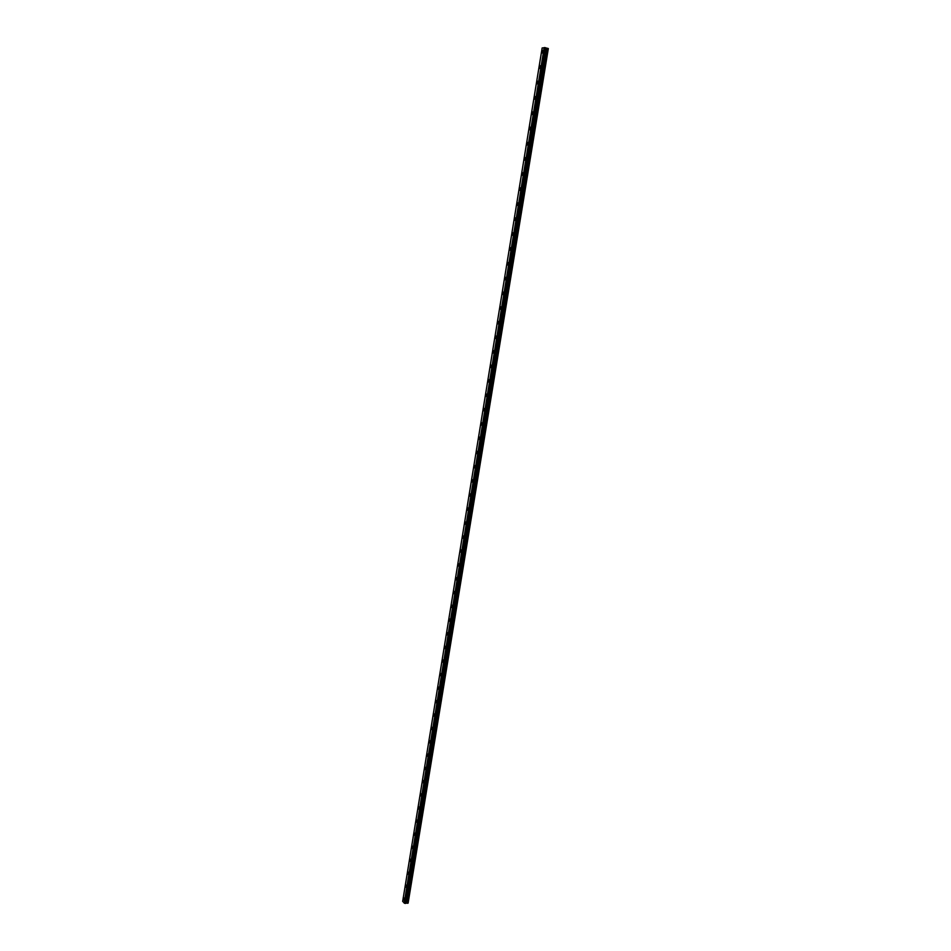 <?xml version="1.0" encoding="UTF-8"?>
<svg xmlns="http://www.w3.org/2000/svg" width="951" height="951" viewBox="0 0 951 951"><rect width="100%" height="100%" fill="white"/><g stroke="black" fill="none" stroke-linecap="round" stroke-linejoin="round"><path stroke-width="1.43" d="M542.427 53.006L541.844 51.758L542.664 50.237L543.247 51.497L542.427 53.006L541.844 51.758L542.652 50.237L543.247 51.497M539.906 68.472L539.312 67.212L540.12 65.726L540.715 66.974L539.906 68.472L539.312 67.212L540.12 65.726L540.715 66.974M537.398 83.89L536.792 82.618L537.588 81.156L538.183 82.416L537.398 83.89L536.792 82.618L537.588 81.156L538.183 82.416M534.89 99.249L534.284 97.977L535.068 96.526L535.663 97.798L534.89 99.249L534.284 97.977L535.068 96.526L535.663 97.798M532.394 114.572L531.787 113.288L532.548 111.861L533.154 113.145L532.394 114.572L531.787 113.288L532.548 111.861L533.154 113.145M529.897 129.835L529.291 128.551L530.04 127.137L530.658 128.433L529.897 129.835L529.291 128.551L530.04 127.137L530.658 128.433M527.425 145.063L526.806 143.756L527.543 142.377L528.162 143.672L527.425 145.063L526.795 143.756L527.543 142.377L528.162 143.672M524.952 160.232L524.322 158.924L525.059 157.557L525.677 158.865L524.94 160.232L524.322 158.924L525.047 157.557L525.677 158.865M522.479 175.353L521.849 174.033L522.575 172.69L523.193 173.997L522.479 175.353L521.849 174.033L522.575 172.69L523.205 173.997M520.019 190.426L519.389 189.106L520.102 187.775L520.732 189.094L520.019 190.426L519.389 189.106L520.09 187.775L520.732 189.094M517.57 205.452L516.94 204.12L517.629 202.813L518.271 204.144L517.57 205.452L516.928 204.12L517.629 202.813L518.271 204.144M515.133 220.43L514.491 219.087L515.169 217.791L515.811 219.134L515.133 220.43L514.491 219.087L515.169 217.791L515.811 219.134M512.696 235.361L512.054 234.017L512.72 232.733L513.374 234.089L512.696 235.361L512.042 234.017L512.72 232.733L513.362 234.089M510.271 250.244L509.617 248.889L510.283 247.629L510.937 248.984L510.271 250.244L509.617 248.889L510.283 247.629L510.925 248.984M507.846 265.079L507.192 263.712L507.846 262.476L508.5 263.843L507.846 265.079L507.192 263.712L507.846 262.476L508.5 263.843M505.433 279.879L504.779 278.5L505.421 277.276L506.075 278.655L505.433 279.879L504.779 278.5L505.421 277.276L506.075 278.655M503.031 294.62L502.366 293.229L502.996 292.028L503.661 293.407L503.031 294.62L502.366 293.229L502.996 292.028L503.661 293.407M500.63 309.313L499.964 307.922L500.583 306.733L501.26 308.124L500.63 309.313L499.964 307.922L500.583 306.733L501.248 308.124M498.241 323.97L497.575 322.567L498.181 321.39L498.859 322.793L498.241 323.97L497.575 322.567L498.181 321.39L498.859 322.793M495.863 338.568L495.186 337.153L495.792 336L496.47 337.415L495.863 338.568L495.186 337.153L495.78 336L496.458 337.415M493.486 353.13L492.808 351.704L493.403 350.562L494.08 351.989L493.486 353.13L492.808 351.704L493.403 350.562L494.08 351.989M491.12 367.645L490.443 366.206L491.013 365.089L491.703 366.515L491.12 367.645L490.431 366.206L491.013 365.089L491.703 366.515M488.766 382.112L488.077 380.673L488.648 379.556L489.337 381.006L488.755 382.112L488.077 380.673L488.648 379.556L489.325 381.006M486.413 396.531L485.711 395.081L486.282 393.987L486.971 395.438L486.401 396.531L485.711 395.081L486.282 393.987L486.971 395.438M484.059 410.915L483.37 409.453L483.916 408.371L484.618 409.833L484.059 410.915L483.37 409.453L483.916 408.371L484.618 409.833M481.729 425.252L481.028 423.777L481.575 422.708L482.264 424.182L481.717 425.252L481.028 423.777L481.563 422.708L482.264 424.182M479.387 439.54L478.698 438.054L479.233 437.008L479.922 438.482L479.387 439.54L478.686 438.054L479.221 437.008L479.922 438.482M477.069 453.782L476.368 452.296L476.891 451.25L477.592 452.747L477.069 453.782L476.368 452.296L476.891 451.25L477.592 452.747M474.751 467.987L474.561 465.455L474.751 467.987L474.038 466.477L474.561 465.455L475.262 466.965M472.445 482.145L471.732 480.635L472.243 479.625L472.433 482.145L472.243 479.625L472.944 481.135M470.139 496.256L469.925 493.735L470.638 495.257L470.139 496.256L469.425 494.734L469.925 493.735L470.638 495.257M467.844 510.33L467.131 508.797L467.619 507.81L468.332 509.344L467.844 510.33L467.131 508.797L467.619 507.81L468.332 509.344M465.55 524.358L464.837 522.812L465.324 521.837L466.038 523.383L465.55 524.358L464.837 522.812L465.324 521.837L466.038 523.383M463.268 538.337L463.03 535.829L463.268 538.337L463.03 535.829L463.743 537.386M460.997 552.281L460.272 550.712L460.748 549.773L460.997 552.281L460.272 550.712L460.748 549.773L461.461 551.33M458.727 566.178L458.002 564.597L458.465 563.67L458.727 566.178L458.002 564.597L458.465 563.67L459.19 565.251M456.468 580.027L456.195 577.53L456.92 579.111L456.468 580.027L455.743 578.446L456.195 577.53L456.92 579.111M454.209 593.852L453.484 592.247L453.936 591.344L454.209 593.84L453.484 592.247L453.924 591.344L454.649 592.937M451.963 607.618L451.677 605.109L452.403 606.726L451.963 607.618L451.238 606.013L451.677 605.109L452.403 606.726M449.716 621.348L449.419 618.839L449.716 621.348L449.419 618.839L450.156 620.468M447.481 635.03L446.756 633.402L447.184 632.534L447.481 635.03L446.756 633.402L447.184 632.534L447.909 634.162M445.258 648.677L444.949 646.181L445.258 648.677L444.521 647.037L444.949 646.181L445.674 647.821M443.035 662.288L442.714 659.78L443.035 662.288L442.714 659.78L443.451 661.432M440.824 675.852L440.087 674.188L440.491 673.356L441.228 675.008L440.824 675.852L440.087 674.188L440.491 673.356L441.228 675.008M438.613 689.368L437.876 687.704L438.28 686.872L439.017 688.548L438.613 689.368L437.876 687.704L438.28 686.872L439.005 688.548M436.414 702.86L436.069 700.352L436.806 702.04L436.414 702.86L435.677 701.172L436.069 700.352L436.806 702.04M434.215 716.293L433.87 713.797L434.607 715.497L434.215 716.293L433.478 714.605L433.87 713.797L434.607 715.497M432.027 729.702L431.29 727.99L431.671 727.194L432.408 728.906L432.027 729.702L431.29 727.99L431.671 727.194L432.408 728.906M429.852 743.064L429.115 741.34L429.483 740.556L430.221 742.279L429.852 743.064L429.115 741.34L429.483 740.556L430.221 742.279M427.677 756.378L427.296 753.881L427.677 756.378L427.308 753.87L428.045 755.605M425.501 769.668L424.764 767.921L425.133 767.16L425.87 768.895L425.501 769.668L424.764 767.921L425.121 767.16L425.858 768.895M423.338 782.899L422.957 780.391L423.694 782.15L423.338 782.899L422.601 781.151L422.957 780.391L423.694 782.15M421.186 796.106L420.449 794.347L420.794 793.598L421.186 796.106L420.449 794.347L420.794 793.598L421.531 795.357M419.034 809.265L418.297 807.494L418.642 806.757L419.034 809.265L418.297 807.494L418.642 806.757L419.379 808.528M416.895 822.389L416.158 820.606L416.49 819.881L417.227 821.664M414.755 835.477L414.018 833.682L414.755 835.477L414.018 833.682L414.351 832.957L415.088 834.752M412.627 848.518L412.211 845.998L412.948 847.817M410.499 861.523L410.083 859.003L410.82 860.833M408.383 874.492L407.955 871.972L408.704 873.803M406.267 887.426L405.839 884.894L406.588 886.748M404.163 900.324L403.426 898.469L404.163 900.324L403.426 898.469L403.735 897.792L404.472 899.646M405.578 903.2L408.122 903.07L548.335 48.572L545.684 47.871M404.567 903.248L405.542 903.391L545.708 47.776L542.153 47.942L402.665 901.382L404.567 903.248L544.638 47.598M545.898 47.99L405.756 903.117L545.898 47.99M407.979 903.224L548.24 48.477M405.72 903.153L545.826 47.93M404.175 903.129L544.198 47.55M402.665 901.417L542.165 47.942M407.373 903.272L547.598 48.299M407.028 903.236L547.229 48.228M406.327 903.022L546.433 48.144M406.148 902.998L546.243 48.109M405.922 903.022L546.017 48.037M405.483 903.426L545.636 47.74M405.245 903.45L545.399 47.681M405.102 903.414L545.232 47.657M404.496 903.236L544.554 47.586M404.234 903.153L544.257 47.55M405.542 903.391L545.708 47.776M402.665 901.393L542.153 47.942"/></g></svg>
